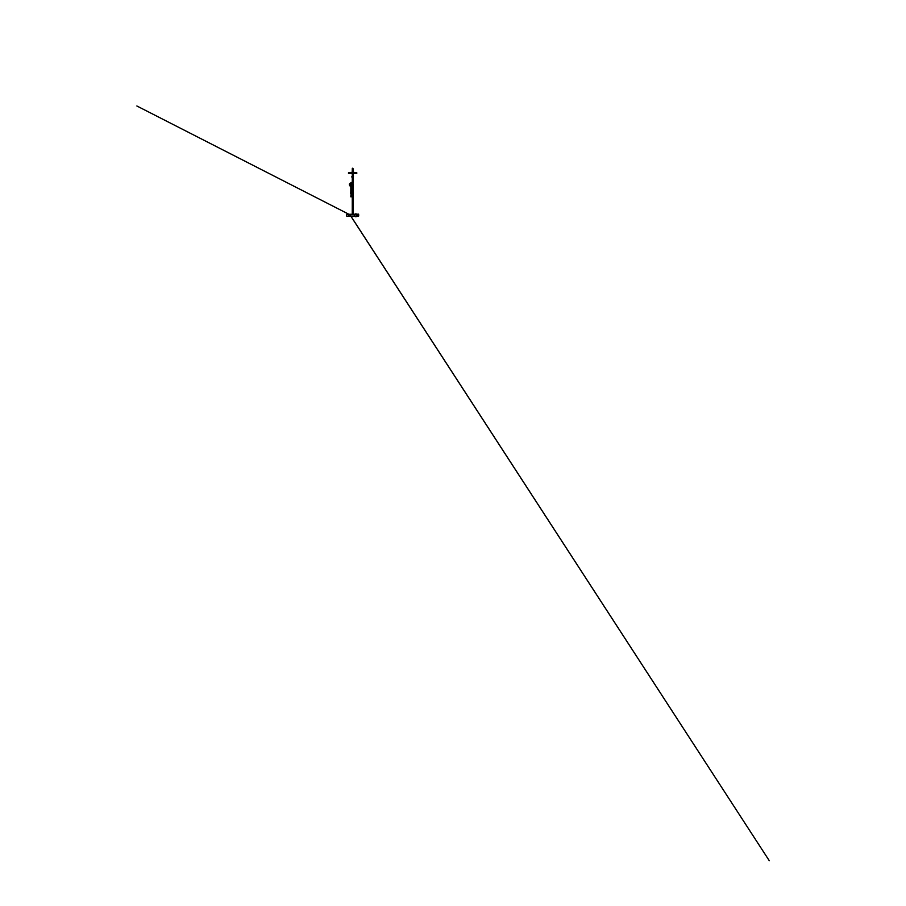 <?xml version="1.0" encoding="UTF-8"?>
<svg xmlns="http://www.w3.org/2000/svg" width="906" height="906" viewBox="0 0 906 906"><rect width="100%" height="100%" fill="white"/><g stroke="black" fill="none" stroke-linecap="round" stroke-linejoin="round"><path stroke-width="1.36" d="M348.663 214.439L348.651 216.24L356.556 216.206M348.742 216.206L348.606 216.24A33.329 33.329 0 0 1 348.606 216.183L348.55 214.303L348.55 216.138M353.17 216.24L356.738 216.262L356.692 215.288M348.55 214.428L348.606 215.288M348.651 216.047L352.559 216.081L348.719 216.24M356.556 215.311L356.534 216.251L353.227 216.285L356.692 216.24A33.329 33.329 0 0 0 356.692 216.183L356.636 214.439M348.55 216.262L348.527 214.28L346.658 214.496A5.413 5.413 0 0 0 346.658 216.081L346.658 214.496M358.38 214.326L357.542 214.28L358.55 214.292L358.38 216.296L358.38 214.246M356.738 214.303L356.76 216.285L358.38 216.296M357.802 214.122L358.38 214.122M356.534 216.251L353.329 216.274M348.742 215.311L348.753 216.285L351.992 216.33M353.068 170.588L352.151 170.974L353.147 170.917M352.208 171.098L353.08 171.098M352.23 171.302L353.08 171.279M352.264 171.041L353.034 171.041M352.649 168.946L352.649 168.21L352.649 168.946M353.023 173.374L353.023 183.397M353.023 185.571L353.023 192.117M352.015 193.442L352.015 192.219L351.89 193.997L353.34 194.054L352.241 193.691L353.012 193.646L352.275 193.952L353.023 193.952L353.046 214.246M352.275 173.374L352.275 182.695M352.275 186.274L352.649 192.14L351.902 192.231A20.827 20.827 0 0 0 351.8 192.231L350.803 192.231A20.827 20.827 0 0 0 350.588 192.242L350.611 193.488M352.275 193.952L353.034 193.952L352.264 193.952L352.253 214.246M352.275 170.577L352.275 169.83L353.023 170.577M356.726 173.374L348.561 173.374L356.726 173.374L356.647 172.604A37.497 37.497 0 0 0 353.623 172.4L351.664 172.4L353.623 172.4M356.805 172.763L348.493 172.763L356.647 172.604M348.64 172.604A37.497 37.497 0 0 1 351.664 172.4M348.561 173.374L356.817 173.284M352.072 172.049L353.204 172.038M353.147 171.313L352.151 171.993L353.147 171.993L353.136 171.302M353.023 176.16A0.804 0.804 0 0 1 353.023 177.576A0.781 0.781 0 0 0 353.023 176.183A0.804 0.804 0 0 1 353.023 177.576M352.275 177.225L352.275 176.523M352.275 177.576A0.804 0.804 0 0 1 352.275 176.16A0.781 0.781 0 0 0 352.275 177.553M353.023 177.225L353.023 176.523L353.023 177.225M352.649 176.364L352.649 177.383M351.89 192.231L353.034 192.14M353.329 194.009L351.97 194.009M352.275 194.201L352.072 192.151L353.397 192.197L352.649 192.117L353.34 194.054M352.955 193.952L352.241 193.691M353.057 193.691L351.958 194.054M353.283 192.219L353.023 194.201M353.397 192.197A52.491 52.412 90 0 1 353.397 193.975L353.397 192.197L352.649 192.174L353.329 192.14M351.902 193.578L351.902 192.231L351.902 193.578A20.827 20.827 0 0 1 351.743 193.578L350.86 193.578L351.743 193.578M350.86 193.578A20.827 20.827 0 0 1 350.588 193.567L350.611 192.321M349.342 184.416L350.418 186.319L349.523 183.839L351.302 182.797L352.559 183.216L353.283 184.643L351.766 186.557L353.261 184.416M351.777 186.625L351.302 192.083L351.811 186.93L350.996 187.078L349.41 184.677C349.523 183.601 350.146 183.001 351.302 182.899C350.158 183.012 349.523 183.601 349.41 184.677C349.523 185.753 350.158 186.353 351.302 186.455C352.445 186.353 353.08 185.753 353.193 184.677C353.08 183.601 352.445 183.012 351.302 182.91C352.457 183.001 353.08 183.601 353.193 184.677L352.174 186.262M351.302 182.491L353.272 184.224M351.777 192.231L350.792 192.061L351.788 192.083M350.429 186.308L350.996 187.066M350.792 192.061L350.837 186.625M350.984 186.863L351.619 186.863M350.837 186.557L351.732 186.421M350.339 186.251L350.882 187.032L350.339 186.251M351.721 187.032L352.264 186.251L351.721 187.032M349.331 184.201L351.302 182.446L349.331 184.201M351.234 185.56L352.219 184.699L351.302 183.839L350.384 184.699L351.211 185.639C350.01 185.492 350.146 183.737 351.302 183.793C352.457 183.725 352.593 185.492 351.437 185.594L351.234 186.443L351.234 185.617M351.449 185.628C352.649 185.526 352.513 183.68 351.302 183.748C350.09 183.68 349.954 185.526 351.166 185.628L351.154 185.673C349.886 185.571 350.022 183.635 351.302 183.691C352.57 183.635 352.717 185.571 351.449 185.673L351.369 185.56M351.743 192.083L350.826 192.231M351.619 193.544L351.619 194.371L350.984 193.544M350.984 195.583L350.984 194.541L351.619 195.583M351.732 195.605L350.871 195.605L351.732 195.605L351.788 196.806L350.837 196.829M348.459 216.285L350.52 216.308M357.224 215.288C357.315 217.168 354.223 217.168 354.314 215.288C354.223 213.408 357.315 213.408 357.224 215.288C357.315 213.408 354.223 213.408 354.314 215.288M354.337 215.288C354.246 217.134 357.292 217.134 357.202 215.288C357.292 213.431 354.246 213.431 354.337 215.288M352.559 216.07L356.647 216.047M346.67 216.092L346.907 214.122M356.76 214.292L357.553 214.28M358.629 214.496L358.629 214.496A5.413 5.413 0 0 1 358.629 216.081M352.151 170.86L353.136 170.86M352.151 170.974L353.147 170.974M352.06 172.095L353.238 172.095M348.482 173.284L352.649 172.763M352.275 177.282L352.275 176.466M353.023 176.466L353.023 177.282M352.649 177.293L352.649 176.455L352.649 177.293M352.038 192.434L352.038 193.318M351.279 187.112L351.279 192.015M356.602 214.28L348.651 214.28M348.527 216.285L346.907 216.296M348.923 214.28L136.874 105.979L349.795 214.722M350.328 215.288L769.273 860.7L350.769 216.07M352.275 168.573L352.275 169.83M353.023 169.83L353.023 168.573L353.023 169.83M351.8 192.231L350.803 192.231M353.272 184.246L351.302 182.446M351.811 186.93L352.196 186.319M350.871 195.605L350.815 196.806"/></g></svg>
